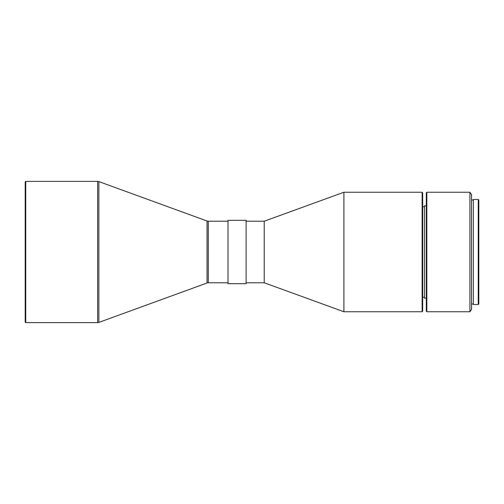 <?xml version="1.0" encoding="UTF-8"?>
<svg xmlns="http://www.w3.org/2000/svg" width="504" height="504" viewBox="0 0 504 504"><rect width="100%" height="100%" fill="white"/><g stroke="black" fill="none" stroke-linecap="round" stroke-linejoin="round"><path stroke-width="0.38" stroke-dasharray="2.52 1.89" d="M228.01 282.782L228.01 221.218L228.01 282.782M246.116 282.782L246.116 221.218L246.116 282.782M424.475 297.272L424.475 206.728L424.475 297.272M422.667 297.272L422.667 206.728L422.667 297.272M426.289 298.173L426.289 205.827L426.289 298.173M473.369 303.969L473.369 200.031L473.369 303.969M471.555 303.969L471.555 200.031L471.555 303.969M478.8 200.031L478.8 303.969M478.258 199.489L478.258 304.511M473.369 199.489L473.369 304.511M471.555 194.601L471.555 309.399M469.911 192.244L469.911 311.756M426.831 192.244L426.831 311.756M426.289 192.786L426.289 311.214M424.475 205.827L424.475 298.173M422.667 192.786L422.667 311.214M422.125 192.244L422.125 311.756M343.898 192.244L343.898 311.756M264.222 221.218L264.222 282.782M246.116 220.311L246.116 283.689M228.01 220.311L228.01 283.689M25.742 181.377L25.742 322.623M25.2 181.925L25.2 322.075M208.272 221.218L208.272 282.782M207.031 220.998L207.031 283.002M98.872 181.597L98.872 322.402M97.631 181.377L97.631 322.623"/><path stroke-width="0.76" d="M25.2 322.075L25.2 181.925L25.742 181.377L25.742 322.623L25.2 322.075M25.742 322.623L97.631 322.623A3.623 3.623 0 0 0 98.872 322.402L207.031 283.002L207.031 220.998L98.872 181.597A3.623 3.623 0 0 0 97.631 181.377L25.742 181.377M207.031 283.002A3.623 3.623 0 0 1 208.272 282.782L208.272 221.218A3.623 3.623 0 0 1 207.031 220.998M228.01 221.218L208.272 221.218M228.01 282.782L208.272 282.782M246.116 283.689L246.116 220.311L228.01 220.311L228.01 283.689L246.116 283.689M246.116 282.782L264.222 282.782L264.222 221.218L246.116 221.218M264.222 282.782L343.898 311.756L343.898 192.244L264.222 221.218M422.125 192.244L422.667 192.786L422.667 311.214L422.125 311.756L422.125 192.244L343.898 192.244M422.125 311.756L343.898 311.756M424.475 206.728L422.667 206.728M424.475 297.272L422.667 297.272M426.289 205.827L424.475 205.827L424.475 298.173L426.289 298.173M426.289 311.214L426.289 192.786L426.831 192.244L426.831 311.756L426.289 311.214M469.911 192.244L471.555 194.601L471.555 309.399L469.911 311.756L469.911 192.244L426.831 192.244M469.911 311.756L426.831 311.756M473.369 200.031L471.555 200.031M473.369 303.969L471.555 303.969M478.258 304.511L478.258 199.489L473.369 199.489L473.369 304.511L478.258 304.511L478.8 303.969L478.8 200.031L478.258 199.489M97.631 322.623L97.631 181.377M98.872 322.402L98.872 181.597"/></g></svg>
